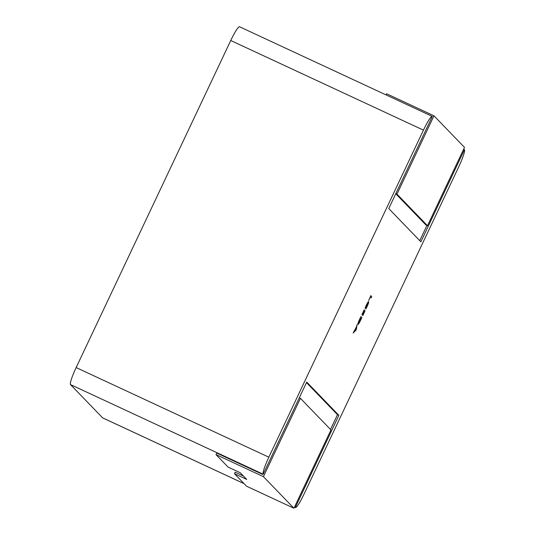 <?xml version="1.0" encoding="UTF-8"?>
<svg xmlns="http://www.w3.org/2000/svg" width="535" height="535" viewBox="0 0 535 535"><rect width="100%" height="100%" fill="white"/><g stroke="black" fill="none" stroke-linecap="round" stroke-linejoin="round"><path stroke-width="0.8" d="M433.985 115.807L396.97 194.118L427.492 225.716L464.507 147.406L433.985 115.807L386.578 93.752L386.036 94.896M395.833 193.59L396.97 194.118M427.492 225.716L425.96 225.008L395.76 193.737M243.432 476.016L235.206 472.191L234.484 473.722L246.528 486.201L293.936 508.25L263.414 476.645L300.429 398.334L330.958 429.939L293.936 508.25M299.299 397.813L300.429 398.334M234.484 473.722L246.715 479.413L240.289 472.759L228.057 467.075L216.006 454.596L216.735 453.065L262.611 474.398L262.792 474.023M216.006 454.596L263.414 476.645M244.087 483.673L102.707 417.915A17.006 2.16 -65.1 0 1 102.62 417.848L70.493 384.585A17.006 2.16 -65.1 0 1 76.144 367.565L230.745 40.506A17.006 2.16 -65.1 0 1 239.526 26.75L432.213 116.376A17.006 2.16 114.9 0 0 423.439 130.132L230.745 40.506M368.073 302.904L365.104 308.193L366.134 305.485C367.465 302.736 368.307 301.459 368.648 301.66C368.896 302.135 368.327 303.873 366.95 306.876L365.753 308.869L368.02 302.87M368.608 301.626L368.635 301.653C368.882 302.128 368.314 303.867 366.93 306.869L366.95 306.876M359.727 319.074L360.911 316.573L361.874 317.569L360.643 320.171C359.246 323.093 358.33 324.538 357.902 324.498C357.694 323.936 358.303 322.13 359.727 319.074M76.144 367.565L268.837 457.191L423.439 130.132M268.837 457.191A17.006 2.16 114.9 0 0 263.187 474.211L306.736 382.077L338.862 415.347L295.313 507.474A17.006 2.16 114.9 0 0 295.4 507.541A17.006 2.16 114.9 0 0 304.181 493.785L458.783 166.719A17.006 2.16 114.9 0 0 464.433 149.7L463.604 149.319M432.213 116.376A17.006 2.16 114.9 0 1 432.3 116.436L388.751 208.57L420.885 241.833L464.433 149.7M357.066 324.712L356.39 329.132L355.802 330.369L353.16 332.977L356.303 327.166L357.086 324.658L355.822 330.376L353.174 332.937M361.867 314.881L364.094 309.832L365.064 310.828L362.83 315.55L364.368 311.952L364.054 311.624L362.409 314.774L363.947 311.517L363.619 311.176L361.867 314.881L363.619 311.176M368.662 300.503L370.788 295.674L371.751 296.671L371.17 297.908L370.314 297.019L368.662 300.503L370.314 297.019M263.187 474.211L261.809 473.569L262.611 474.398M426.943 225.462L419.754 240.663M306.488 382.605L337.485 414.705L338.862 415.347M330.503 429.471L337.485 414.705M294.484 507.093L295.313 507.474M356.263 327.587L354.792 330.663L356.016 329.6L356.263 327.587L354.805 330.67M360.911 316.58L361.874 317.569L360.643 320.171M360.63 320.164C359.232 323.087 358.316 324.531 357.882 324.491M358.463 323.254L361.185 318.693L360.43 317.917L358.483 323.26L359.801 319.214M360.416 317.91L359.814 319.228M364.094 309.839L365.064 310.828M365.044 310.822L362.817 315.536M362.503 314.874L364.054 311.624M366.93 306.869L365.866 308.996M368.06 302.897L366.161 305.766M366.141 305.759L365.091 308.187M370.788 295.681L371.751 296.671M371.738 296.664L371.156 297.895M261.809 473.569L70.493 384.585M102.62 417.848L244.047 483.633M294.477 507.106L295.4 507.541"/></g></svg>
